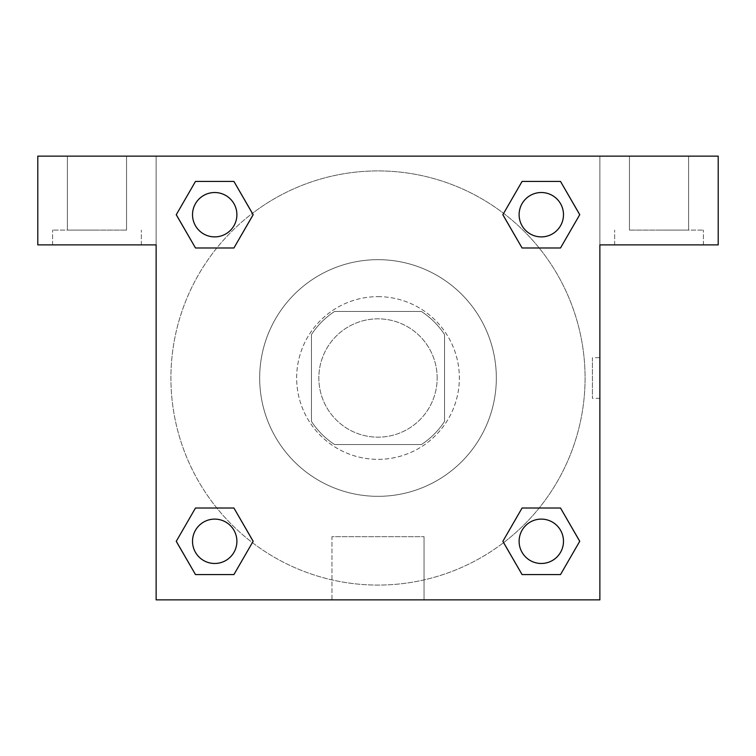 <?xml version="1.0" encoding="UTF-8"?>
<svg xmlns="http://www.w3.org/2000/svg" width="756" height="756" viewBox="0 0 756 756"><rect width="100%" height="100%" fill="white"/><g stroke="black" fill="none" stroke-linecap="round" stroke-linejoin="round"><path stroke-width="0.57" stroke-dasharray="3.78 2.83" d="M437.166 378A59.166 59.166 0 0 0 348.421 326.762A59.166 59.166 0 0 0 348.421 429.238A59.166 59.166 0 0 0 437.166 378A59.166 59.166 0 0 0 348.421 326.762A59.166 59.166 0 0 0 348.421 429.238A59.166 59.166 0 0 0 437.166 378M421.394 444.556L334.606 444.556A79.456 79.456 0 0 1 311.444 421.394L311.444 334.606A79.456 79.456 0 0 1 334.606 311.444L421.394 311.444A79.456 79.456 0 0 1 444.556 334.606L444.556 421.394A79.456 79.456 0 0 1 421.394 444.556L334.606 444.556A79.456 79.456 0 0 1 311.444 421.394L311.444 334.606A79.456 79.456 0 0 1 334.606 311.444L421.394 311.444A79.456 79.456 0 0 1 444.556 334.606L444.556 421.394A79.456 79.456 0 0 1 421.394 444.556M378 296.645A81.355 81.355 0 0 1 448.45 418.673A81.355 81.355 0 0 1 307.55 418.673A81.355 81.355 0 0 1 378 296.645A81.355 81.355 0 0 0 296.645 378A81.355 81.355 0 0 0 378 459.355A81.355 81.355 0 0 0 459.355 378A81.355 81.355 0 0 0 378 296.645M496.333 378A118.333 118.333 0 0 0 318.834 275.524A118.333 118.333 0 0 0 318.834 480.476A118.333 118.333 0 0 0 496.333 378A118.333 118.333 0 0 0 318.834 275.524A118.333 118.333 0 0 0 318.834 480.476A118.333 118.333 0 0 0 496.333 378M522.084 247.987L502.863 214.704L522.084 247.987L502.863 214.704L522.084 181.421L560.508 181.421L579.729 214.704L560.508 247.987L539.179 247.987M560.508 181.421L522.084 181.421L502.863 214.704L522.084 181.421L560.508 181.421L579.729 214.704L560.508 247.987L579.729 214.704L560.508 181.421L579.767 214.676M539.179 508.013L560.508 508.013L539.179 508.013L560.508 508.013L579.729 541.296L560.508 574.579L522.084 574.579L503.59 542.647A207.078 207.078 0 0 1 213.372 503.609A207.078 207.078 0 0 1 252.372 213.381M579.767 541.268L560.508 508.013L579.729 541.296L560.508 574.579L522.084 574.579L502.863 541.296L522.084 508.013M216.821 247.987L195.492 247.987L216.821 247.987L195.492 247.987L176.271 214.704L195.53 247.959M195.53 181.449L176.271 214.704L195.492 247.987L176.271 214.704L195.492 181.421L233.916 181.421L195.492 181.421L233.916 181.421L253.137 214.704L233.878 181.449M195.492 181.421L176.233 214.676M156.133 156.133L599.867 156.133L599.867 599.867L156.133 599.867L156.133 156.133L37.8 156.133L718.2 156.133L599.867 156.133L599.867 244.878L599.867 156.133L37.8 156.133L37.8 244.878L156.133 244.878L156.133 156.133L156.133 244.878L37.8 244.878L37.8 156.133L37.8 244.878L156.133 244.878L156.133 156.133M233.916 508.013L253.137 541.296L233.916 508.013L253.137 541.296L233.916 574.579L195.492 574.579L176.233 541.324M195.492 574.579L176.271 541.296L195.492 574.579L233.916 574.579L253.137 541.296L233.916 574.579L195.492 574.579L176.271 541.296L195.492 508.013L216.821 508.013M156.133 398.336L156.142 357.664L156.133 398.336M156.133 599.867L156.133 244.878L156.133 599.867L599.867 599.867L156.133 599.867M96.966 244.878L52.589 244.878L96.966 244.878M96.966 230.089L52.589 230.089L96.966 230.089M67.378 230.089L126.545 230.089L67.378 230.089L126.545 230.089L67.378 230.089L67.378 156.133L126.545 156.133L126.545 230.089L126.545 156.133L67.378 156.133L126.545 156.133L67.378 156.133L67.378 230.089M331.95 599.867L424.05 599.867L331.95 599.867L331.95 536.684L424.05 536.684L331.95 536.684L424.05 536.684L331.95 536.684L331.95 599.867L424.05 599.867L331.95 599.867M599.858 357.664L599.858 398.336L599.867 357.664L599.867 398.336L599.867 357.664L599.867 398.336L599.867 357.664L592.411 357.664L592.411 398.336L592.411 357.664M599.867 244.878L599.867 599.867L599.867 244.878L718.2 244.878L599.867 244.878L599.867 156.133L599.867 244.878L718.2 244.878L718.2 156.133L599.867 156.133L599.867 244.878M659.034 244.878L614.656 244.878L659.034 244.878M659.034 230.089L703.411 230.089L659.034 230.089M629.455 230.089L688.621 230.089L629.455 230.089L688.621 230.089L629.455 230.089L629.455 156.133L688.621 156.133L688.621 230.089L688.621 156.133L629.455 156.133L688.621 156.133L629.455 156.133L629.455 230.089M718.2 244.878L718.2 156.133L718.2 244.878M378 156.133L357.664 156.133L378 156.133M378 156.142L398.336 156.142L378 156.142M236.893 214.704A22.189 22.189 0 0 0 203.61 195.492A22.189 22.189 0 0 0 203.61 233.916A22.189 22.189 0 0 0 236.893 214.704A22.189 22.189 0 0 0 203.61 195.492A22.189 22.189 0 0 0 203.61 233.916A22.189 22.189 0 0 0 236.893 214.704A22.189 22.189 0 0 0 203.61 195.492A22.189 22.189 0 0 0 203.61 233.916A22.189 22.189 0 0 0 236.893 214.704A22.189 22.189 0 0 0 203.61 195.492A22.189 22.189 0 0 0 203.61 233.916A22.189 22.189 0 0 0 236.893 214.704A22.189 22.189 0 0 0 203.61 195.492A22.189 22.189 0 0 0 203.61 233.916A22.189 22.189 0 0 0 236.893 214.704M563.485 214.704A22.189 22.189 0 0 0 530.202 195.492A22.189 22.189 0 0 0 530.202 233.916A22.189 22.189 0 0 0 563.485 214.704A22.189 22.189 0 0 0 530.202 195.492A22.189 22.189 0 0 0 530.202 233.916A22.189 22.189 0 0 0 563.485 214.704A22.189 22.189 0 0 0 530.202 195.492A22.189 22.189 0 0 0 530.202 233.916A22.189 22.189 0 0 0 563.485 214.704A22.189 22.189 0 0 0 530.202 195.492A22.189 22.189 0 0 0 530.202 233.916A22.189 22.189 0 0 0 563.485 214.704A22.189 22.189 0 0 0 530.202 195.492A22.189 22.189 0 0 0 530.202 233.916A22.189 22.189 0 0 0 563.485 214.704M236.893 541.296A22.189 22.189 0 0 0 203.61 522.084A22.189 22.189 0 0 0 203.61 560.508A22.189 22.189 0 0 0 236.893 541.296A22.189 22.189 0 0 0 203.61 522.084A22.189 22.189 0 0 0 203.61 560.508A22.189 22.189 0 0 0 236.893 541.296A22.189 22.189 0 0 0 203.61 522.084A22.189 22.189 0 0 0 203.61 560.508A22.189 22.189 0 0 0 236.893 541.296A22.189 22.189 0 0 0 203.61 522.084A22.189 22.189 0 0 0 203.61 560.508A22.189 22.189 0 0 0 236.893 541.296A22.189 22.189 0 0 0 203.61 522.084A22.189 22.189 0 0 0 203.61 560.508A22.189 22.189 0 0 0 236.893 541.296M563.485 541.296A22.189 22.189 0 0 0 530.202 522.084A22.189 22.189 0 0 0 530.202 560.508A22.189 22.189 0 0 0 563.485 541.296A22.189 22.189 0 0 1 541.296 563.485A22.189 22.189 0 0 1 519.107 541.296A22.189 22.189 0 0 1 541.296 519.107A22.189 22.189 0 0 1 563.485 541.296A22.189 22.189 0 0 0 530.202 522.084A22.189 22.189 0 0 0 530.202 560.508A22.189 22.189 0 0 0 563.485 541.296A22.189 22.189 0 0 0 530.202 522.084A22.189 22.189 0 0 0 530.202 560.508A22.189 22.189 0 0 0 563.485 541.296A22.189 22.189 0 0 0 530.202 522.084A22.189 22.189 0 0 0 530.202 560.508A22.189 22.189 0 0 0 563.485 541.296M503.628 542.619A207.078 207.078 0 0 0 585.078 378A207.078 207.078 0 0 0 274.456 198.667A207.078 207.078 0 0 0 274.456 557.333A207.078 207.078 0 0 0 585.078 378A207.078 207.078 0 0 0 252.41 213.353M398.336 156.133L357.664 156.142L398.336 156.133M233.916 247.987L253.137 214.704L233.916 247.987L253.137 214.704L233.916 181.421L253.137 214.704L233.878 247.959M522.084 574.579L502.863 541.296L522.084 574.579L560.508 574.579L579.729 541.296L560.508 508.013M176.271 541.296L195.492 508.013L176.271 541.296M141.344 244.878L141.344 230.089L141.344 244.878M52.589 244.878L52.589 230.089L52.589 244.878M424.05 599.867L424.05 536.684L424.05 599.867M599.858 398.336L592.411 398.336M703.411 244.878L703.411 230.089L703.411 244.878M614.656 244.878L614.656 230.089L614.656 244.878"/><path stroke-width="1.13" d="M560.508 181.421L522.084 181.421L560.508 181.421L579.729 214.704L560.508 247.987L522.084 247.987L539.179 247.987L522.084 247.987L502.825 214.732L522.084 247.987L502.863 214.704L522.084 181.421L560.508 181.421L579.767 214.676M560.508 508.013L522.084 508.013L560.508 508.013L579.729 541.296L560.508 574.579L522.084 574.579L502.863 541.296L522.084 508.013L560.508 508.013L579.767 541.268M503.628 542.619A207.078 207.078 0 0 1 503.59 542.647L522.084 574.579L560.508 574.579L522.084 574.579M216.821 247.987L195.492 247.987L233.916 247.987L195.492 247.987L176.271 214.704L195.492 181.421L233.916 181.421L253.137 214.704L233.916 247.987L216.821 247.987L233.916 247.987L253.175 214.732M195.492 574.579L233.916 574.579L195.492 574.579L176.271 541.296L195.492 508.013L233.916 508.013L216.821 508.013L233.916 508.013L253.175 541.268L233.916 508.013L253.137 541.296L233.916 574.579L195.492 574.579L176.233 541.324M718.2 156.133L37.8 156.133L37.8 244.878L156.133 244.878L156.133 599.867L599.867 599.867L599.867 244.878L718.2 244.878L718.2 156.133M195.492 247.987L176.233 214.732M233.916 181.421L195.492 181.421L233.916 181.421L253.175 214.676M563.485 541.296A22.189 22.189 0 0 0 530.202 522.084A22.189 22.189 0 0 0 530.202 560.508A22.189 22.189 0 0 0 563.485 541.296M195.492 508.013L233.916 508.013L195.492 508.013M236.893 541.296A22.189 22.189 0 0 0 203.61 522.084A22.189 22.189 0 0 0 203.61 560.508A22.189 22.189 0 0 0 236.893 541.296M560.508 247.987L522.084 247.987L560.508 247.987M563.485 214.704A22.189 22.189 0 0 0 530.202 195.492A22.189 22.189 0 0 0 530.202 233.916A22.189 22.189 0 0 0 563.485 214.704M236.893 214.704A22.189 22.189 0 0 0 203.61 195.492A22.189 22.189 0 0 0 203.61 233.916A22.189 22.189 0 0 0 236.893 214.704M522.084 508.013L539.179 508.013M216.821 508.013L233.916 508.013M539.179 247.987L522.084 247.987"/></g></svg>
